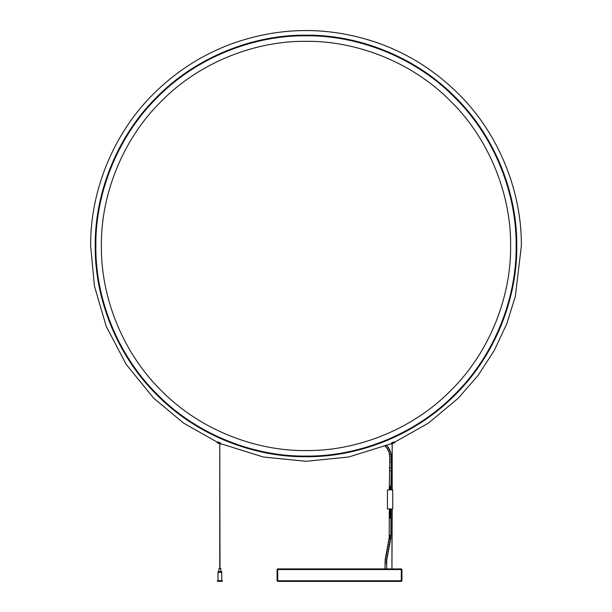 <?xml version="1.0" encoding="UTF-8"?>
<svg xmlns="http://www.w3.org/2000/svg" width="612" height="612" viewBox="0 0 612 612"><rect width="100%" height="100%" fill="white"/><g stroke="black" fill="none" stroke-linecap="round" stroke-linejoin="round"><path stroke-width="0.92" d="M401.9 569.389L401.296 568.915L401.923 569.543L401.296 568.915L401.923 569.543L401.296 568.915L401.923 569.543L401.296 568.915L401.923 569.543L401.296 568.915L401.923 569.543L401.296 568.915L401.923 569.543L401.296 568.915L401.923 569.543L401.296 568.915L401.923 569.543L401.296 568.915L401.923 569.543L401.296 568.915L401.923 569.543L401.296 568.915L401.923 569.543L401.296 568.915L401.923 569.543L401.296 568.915L401.923 569.543L401.296 568.915L401.923 569.543L401.296 568.915L401.923 569.543L401.296 568.915L401.923 569.543L401.296 569.543L401.296 580.773L277.718 580.773L277.718 581.4L401.296 581.4L401.923 580.773L401.296 581.4L401.296 580.773L401.923 580.773L401.923 569.543L401.296 568.915L277.718 568.915L277.098 569.466M401.296 568.915L401.923 569.543L401.296 568.915L401.923 569.543L401.296 568.915L401.923 569.543L401.296 568.915L401.923 569.543L401.296 568.915L401.923 569.543L401.296 568.915L401.923 569.543L401.296 568.915L401.923 569.543L401.296 568.915L401.923 569.543L401.296 568.915L401.923 569.543L401.296 568.915L401.923 569.543L401.296 568.915L401.923 569.543L401.296 568.915L401.923 569.543L401.296 568.915L401.923 569.543L401.296 568.915L401.923 569.543L401.296 568.915L401.923 569.543L401.296 568.915L401.923 569.543L401.296 568.915L401.923 569.543L401.296 568.915L401.923 569.543L401.296 568.915L401.923 569.543L401.296 568.915L401.923 569.543L401.296 568.915L401.923 569.543L401.296 568.915L401.923 569.543L401.296 568.915L401.923 569.543L401.296 568.915L401.923 569.543L401.296 568.915L401.923 569.543L401.296 568.915L401.923 569.543L401.296 568.915L401.923 569.543L401.296 568.915L401.923 569.543L401.296 568.915L401.923 569.543L401.296 568.915L401.923 569.543L401.296 568.915L401.923 569.543L401.296 568.915L401.923 569.543L401.296 568.915L401.923 569.543L401.296 568.915L401.923 569.543L401.296 568.915L401.923 569.543L401.296 568.915L401.923 569.543L401.296 568.915L401.923 569.543L401.296 568.915L401.923 569.543L401.296 568.915L401.923 569.543L401.296 568.915L401.923 569.543L401.296 568.915L401.923 569.543L401.296 568.915L401.923 569.543L401.296 568.915L401.923 569.543L401.296 568.915L401.923 569.543L401.296 568.915L401.923 569.543L401.296 568.915L401.923 569.543L401.296 568.915L401.923 569.543L401.296 568.915L401.923 569.543L401.296 568.915L401.296 569.543L277.718 569.543L277.718 580.773L277.098 580.773L277.718 581.4L277.098 580.796L277.098 569.543L277.718 568.915L277.098 569.543L277.718 568.915L277.718 569.543L277.098 569.543L277.573 568.938M401.296 581.4L401.916 580.849M222.378 581.308L217.39 581.308L217.39 580.689L222.378 580.689L222.378 581.308M218.01 580.689L218.01 572.319L221.758 572.319L221.758 580.689M221.758 572.258L218.01 572.258L218.01 571.639L221.758 571.639L221.758 572.258M220.817 571.639L220.817 568.517L218.943 568.517L218.943 571.639M392.743 508.939L387.442 508.939L387.442 489.898L392.743 489.898L392.743 508.939M392.193 489.898L392.193 443.968L391.948 489.898M391.948 508.939L391.948 568.854L392.193 508.939M382.485 442.331L382.293 441.833L383.8 441.237L383.999 441.734M384.994 568.854L386.616 568.854L386.792 559.865L388.658 549.79L387.075 549.423L385.17 559.712L384.994 568.854M387.075 549.423L389.217 537.321L389.278 518.127L390.9 518.127L390.839 537.42L388.658 549.79M385.017 446.079L385.591 446.653L386.738 445.505L388.398 447.494L386.707 445.536M516.146 245.947L516.758 245.947C517.431 295.367 496.952 353.774 455.03 394.969C413.834 436.892 355.419 457.378 306 456.697C256.581 457.378 198.166 436.892 156.97 394.969C115.048 353.774 94.569 295.367 95.243 245.947L95.855 245.947L95.243 245.947C94.569 295.367 115.048 353.774 156.97 394.969C198.166 436.892 256.581 457.378 306 456.697C355.419 457.378 413.834 436.892 455.03 394.969C496.952 353.774 517.431 295.367 516.758 245.947L516.146 245.947C516.819 196.666 496.393 138.427 454.594 97.354C413.521 55.554 355.274 35.129 306 35.802C256.726 35.129 198.479 55.554 157.406 97.354C115.607 138.427 95.181 196.666 95.855 245.947L95.243 245.947C94.569 196.521 115.048 138.113 156.97 96.918C198.166 54.996 256.581 34.509 306 35.19C355.419 34.509 413.834 54.996 455.03 96.918C496.952 138.113 517.431 196.521 516.758 245.947C517.431 196.521 496.952 138.113 455.03 96.918C413.834 54.996 355.419 34.509 306 35.19C256.581 34.509 198.166 54.996 156.97 96.918C115.048 138.113 94.569 196.521 95.243 245.947L95.855 245.947C95.181 295.221 115.607 353.461 157.406 394.533C198.479 436.333 256.726 456.759 306 456.085C355.274 456.759 413.521 436.333 454.594 394.533C496.393 353.461 516.819 295.221 516.146 245.947M101.393 245.947C100.735 293.921 120.625 350.63 161.323 390.624C201.31 431.322 258.019 451.212 306 450.554C353.981 451.212 410.69 431.322 450.677 390.624C491.375 350.63 511.265 293.921 510.607 245.947C511.265 197.967 491.375 141.257 450.677 101.263C410.69 60.565 353.981 40.675 306 41.333C258.019 40.675 201.31 60.565 161.323 101.263C120.625 141.257 100.735 197.967 101.393 245.947M220.006 568.517L219.762 443.945L219.762 568.517M220.519 443.111L217.872 441.979L220.527 443.134M220.289 444.174L220.817 443.761L220.542 443.111L218.346 441.971L217.849 443.119L219.708 443.922L220.198 442.805M394.105 441.971L391.473 443.134M394.029 442.836C395.138 442.354 395.138 442.354 394.029 442.836L392.292 443.922L394.029 442.836L393.661 442.002L391.787 442.782L392.17 443.646C391.053 444.128 391.053 444.128 392.17 443.646M390.089 486.295L390.793 486.295L390.089 486.295L390.089 489.898M390.089 508.939L390.089 518.127M386.616 563.231L384.994 563.231M386.662 561.556L385.04 561.464M386.792 559.865L385.17 559.712M386.983 558.19L385.376 557.968M387.243 556.515L385.644 556.239M387.557 554.832L385.958 554.518M387.901 553.156L386.31 552.82M388.268 551.473L386.692 551.114M390.907 508.939L390.9 535.293L389.278 535.293M385.614 446.622L387.128 448.397L388.398 447.494L389.737 449.721L388.306 450.371L389.087 452.421L390.632 452.016L388.413 447.464M387.128 448.397L388.322 450.401M389.553 454.624L389.767 456.942L389.079 452.429L389.553 454.601L391.152 454.379L389.752 449.69M389.278 489.898L389.767 456.942L391.389 456.889L390.64 451.993M391.366 456.858L391.152 454.372M389.882 459.39L391.313 459.421M390.479 461.999L391.198 462.091L390.487 462.19M389.347 467.729L390.724 467.813M390.089 470.689L390.655 470.689L390.089 470.689M389.048 548.1L387.465 547.74M389.431 546.409L387.847 546.057M389.798 544.703L388.207 544.374M390.127 542.989L388.528 542.699M390.418 541.268L388.811 541.023M390.647 539.532L389.033 539.348M390.754 538.476L389.14 538.331M390.839 537.42L389.217 537.321M390.884 536.357L389.263 536.303M217.971 442.836C216.862 442.354 216.862 442.354 217.971 442.836L219.83 443.646C220.947 444.128 220.947 444.128 219.83 443.646M217.275 442.866L217.222 442.193L218.339 442.002M391.389 456.881L390.907 489.898M389.278 508.939L389.278 518.127M389.079 452.444L387.105 448.42L385.591 446.653M217.283 442.162L183.677 423.167L153.727 398.213L126.225 364.484L106.259 326.418L94.447 286.171L90.653 245.947C90.102 193.3 111.973 134.778 153.727 93.674C177.771 69.944 205.295 52.785 236.316 42.19C282.775 26.66 329.225 26.66 375.684 42.19C406.705 52.785 434.229 69.944 458.273 93.674C500.019 134.77 521.898 193.285 521.347 245.947L515.358 296.353L506.713 323.978L494.19 350.63L477.934 375.6L458.273 398.213L428.323 423.167L394.717 442.162M391.198 443.715L348.656 457.019L306 461.287L263.344 457.019L220.81 443.723L220.542 443.111M217.26 442.178L217.88 441.956M391.183 443.738L391.458 443.111L391.183 443.761L391.711 444.174M394.74 442.178L394.12 441.956L394.778 442.193L394.725 442.866M394.12 441.956L393.654 441.971"/></g></svg>
